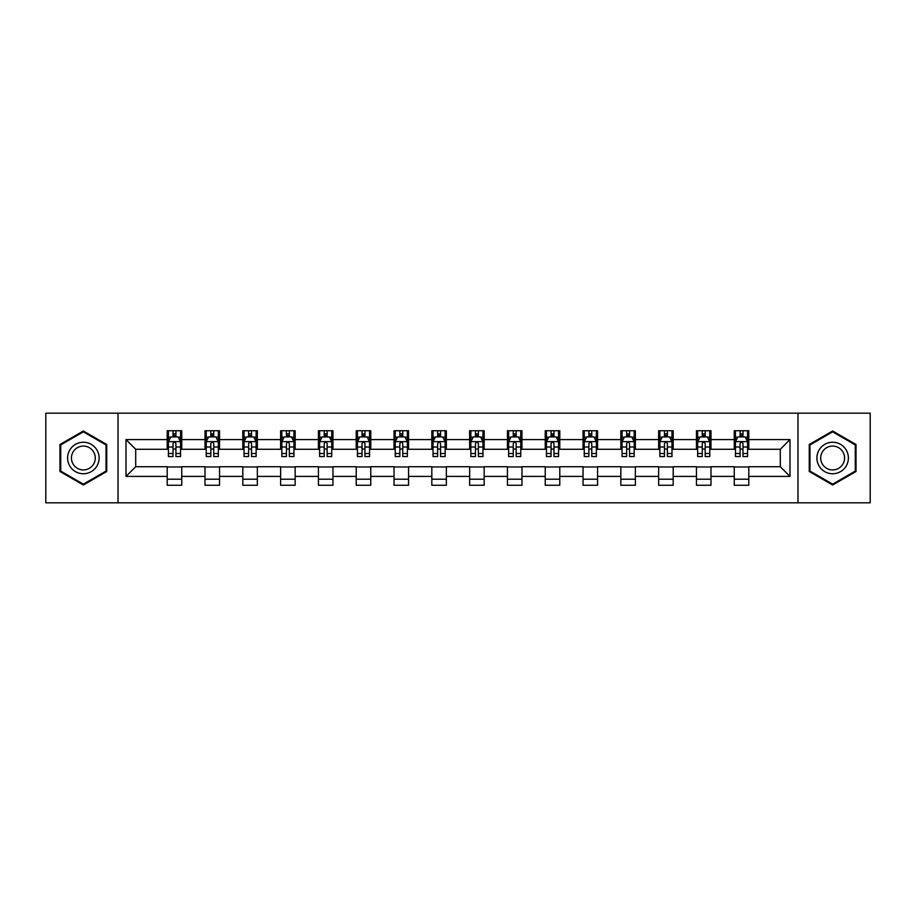 <?xml version="1.0" encoding="UTF-8"?>
<svg xmlns="http://www.w3.org/2000/svg" width="916" height="916" viewBox="0 0 916 916"><rect width="100%" height="100%" fill="white"/><g stroke="black" fill="none" stroke-linecap="round" stroke-linejoin="round"><path stroke-width="1.37" d="M797.985 502.827L870.2 502.827L870.2 413.173L797.985 413.173L797.985 502.827L118.015 502.827L118.015 413.173L45.8 413.173L45.8 502.827L118.015 502.827M797.985 413.173L118.015 413.173M748.796 439.588L748.796 430.738L734.254 430.738L734.254 439.588L710.988 439.588L710.988 430.738L696.446 430.738L696.446 439.588L673.191 439.588L673.191 430.738L658.65 430.738L658.65 439.588L635.383 439.588L635.383 430.738L620.842 430.738L620.842 439.588L597.576 439.588L597.576 430.738L583.045 430.738L583.045 439.588L559.779 439.588L559.779 430.738L545.238 430.738L545.238 439.588L521.971 439.588L521.971 430.738L507.43 430.738L507.43 439.588L484.175 439.588L484.175 430.738L469.633 430.738L469.633 439.588L446.367 439.588L446.367 430.738L431.825 430.738L431.825 439.588L408.57 439.588L408.57 430.738L394.029 430.738L394.029 439.588L370.762 439.588L370.762 430.738L356.221 430.738L356.221 439.588L332.955 439.588L332.955 430.738L318.425 430.738L318.425 439.588L295.158 439.588L295.158 430.738L280.617 430.738L280.617 439.588L257.35 439.588L257.35 430.738L242.809 430.738L242.809 439.588L219.554 439.588L219.554 430.738L205.012 430.738L205.012 439.588L181.746 439.588L181.746 430.738L167.204 430.738L167.204 439.588L126.007 439.588L126.007 476.412L135.705 466.725L167.204 466.725L167.204 485.262L181.746 485.262L181.746 466.725L205.012 466.725L205.012 485.262L219.554 485.262L219.554 466.725L242.809 466.725L242.809 485.262L257.35 485.262L257.35 466.725L280.617 466.725L280.617 485.262L295.158 485.262L295.158 466.725L318.425 466.725L318.425 485.262L332.955 485.262L332.955 466.725L356.221 466.725L356.221 485.262L370.762 485.262L370.762 466.725L394.029 466.725L394.029 485.262L408.57 485.262L408.57 466.725L431.825 466.725L431.825 485.262L446.367 485.262L446.367 466.725L469.633 466.725L469.633 485.262L484.175 485.262L484.175 466.725L507.43 466.725L507.43 485.262L521.971 485.262L521.971 466.725L545.238 466.725L545.238 485.262L559.779 485.262L559.779 466.725L583.045 466.725L583.045 485.262L597.576 485.262L597.576 466.725L620.842 466.725L620.842 485.262L635.383 485.262L635.383 466.725L658.65 466.725L658.65 485.262L673.191 485.262L673.191 466.725L696.446 466.725L696.446 485.262L710.988 485.262L710.988 466.725L734.254 466.725L734.254 485.262L748.796 485.262L748.796 466.725L780.295 466.725L780.295 449.275L748.796 449.275L748.796 439.588L789.993 439.588L789.993 476.412L748.796 476.412M734.254 476.412L710.988 476.412M696.446 476.412L673.191 476.412M658.65 476.412L635.383 476.412M620.842 476.412L597.576 476.412M583.045 476.412L559.779 476.412M545.238 476.412L521.971 476.412M507.43 476.412L484.175 476.412M469.633 476.412L446.367 476.412M431.825 476.412L408.57 476.412M394.029 476.412L370.762 476.412M356.221 476.412L332.955 476.412M318.425 476.412L295.158 476.412M280.617 476.412L257.35 476.412M242.809 476.412L219.554 476.412M205.012 476.412L181.746 476.412M167.204 476.412L126.007 476.412M734.254 439.588L734.254 449.275L710.988 449.275L710.988 439.588M696.446 439.588L696.446 449.275L673.191 449.275L673.191 439.588M658.65 439.588L658.65 449.275L635.383 449.275L635.383 439.588M620.842 439.588L620.842 449.275L597.576 449.275L597.576 439.588M583.045 439.588L583.045 449.275L559.779 449.275L559.779 439.588M545.238 439.588L545.238 449.275L521.971 449.275L521.971 439.588M507.43 439.588L507.43 449.275L484.175 449.275L484.175 439.588M469.633 439.588L469.633 449.275L446.367 449.275L446.367 439.588M431.825 439.588L431.825 449.275L408.57 449.275L408.57 439.588M394.029 439.588L394.029 449.275L370.762 449.275L370.762 439.588M356.221 439.588L356.221 449.275L332.955 449.275L332.955 439.588M318.425 439.588L318.425 449.275L295.158 449.275L295.158 439.588M280.617 439.588L280.617 449.275L257.35 449.275L257.35 439.588M242.809 439.588L242.809 449.275L219.554 449.275L219.554 439.588M205.012 439.588L205.012 449.275L181.746 449.275L181.746 439.588M167.204 439.588L167.204 449.275L135.705 449.275L126.007 439.588M135.705 449.275L135.705 466.725M789.993 476.412L780.295 466.725M780.295 449.275L789.993 439.588M167.204 436.795L168.418 436.795M173.021 436.795L175.929 436.795M180.532 436.795L181.746 436.795M167.204 449.035L168.418 449.035M173.021 449.035L175.929 449.035M180.532 449.035L181.746 449.035M167.204 466.965L181.746 466.965M167.204 479.205L181.746 479.205M205.012 466.965L219.554 466.965M205.012 479.205L219.554 479.205M205.012 436.795L206.226 436.795M210.829 436.795L213.737 436.795M218.34 436.795L219.554 436.795M205.012 449.035L206.226 449.035M210.829 449.035L213.737 449.035M218.34 449.035L219.554 449.035M242.809 466.965L257.35 466.965M242.809 479.205L257.35 479.205M242.809 436.795L244.022 436.795M248.625 436.795L251.534 436.795M256.137 436.795L257.35 436.795M242.809 449.035L244.022 449.035M248.625 449.035L251.534 449.035M256.137 449.035L257.35 449.035M280.617 466.965L295.158 466.965M280.617 479.205L295.158 479.205M280.617 436.795L281.83 436.795M286.433 436.795L289.341 436.795M293.944 436.795L295.158 436.795M280.617 449.035L281.83 449.035M286.433 449.035L289.341 449.035M293.944 449.035L295.158 449.035M318.425 466.965L332.955 466.965M318.425 479.205L332.955 479.205M318.425 436.795L319.627 436.795M324.23 436.795L327.138 436.795M331.752 436.795L332.955 436.795M318.425 449.035L319.627 449.035M324.23 449.035L327.138 449.035M331.752 449.035L332.955 449.035M356.221 466.965L370.762 466.965M356.221 479.205L370.762 479.205M356.221 436.795L357.435 436.795M362.038 436.795L364.946 436.795M369.549 436.795L370.762 436.795M356.221 449.035L357.435 449.035M362.038 449.035L364.946 449.035M369.549 449.035L370.762 449.035M394.029 466.965L408.57 466.965M394.029 479.205L408.57 479.205M394.029 436.795L395.243 436.795M399.845 436.795L402.754 436.795M407.357 436.795L408.57 436.795M394.029 449.035L395.243 449.035M399.845 449.035L402.754 449.035M407.357 449.035L408.57 449.035M431.825 466.965L446.367 466.965M431.825 479.205L446.367 479.205M431.825 436.795L433.039 436.795M437.642 436.795L440.55 436.795M445.153 436.795L446.367 436.795M431.825 449.035L433.039 449.035M437.642 449.035L440.55 449.035M445.153 449.035L446.367 449.035M469.633 466.965L484.175 466.965M469.633 479.205L484.175 479.205M469.633 436.795L470.847 436.795M475.45 436.795L478.358 436.795M482.961 436.795L484.175 436.795M469.633 449.035L470.847 449.035M475.45 449.035L478.358 449.035M482.961 449.035L484.175 449.035M507.43 466.965L521.971 466.965M507.43 479.205L521.971 479.205M507.43 436.795L508.643 436.795M513.246 436.795L516.155 436.795M520.757 436.795L521.971 436.795M507.43 449.035L508.643 449.035M513.246 449.035L516.155 449.035M520.757 449.035L521.971 449.035M545.238 466.965L559.779 466.965M545.238 479.205L559.779 479.205M545.238 436.795L546.451 436.795M551.054 436.795L553.962 436.795M558.565 436.795L559.779 436.795M545.238 449.035L546.451 449.035M551.054 449.035L553.962 449.035M558.565 449.035L559.779 449.035M583.045 466.965L597.576 466.965M583.045 479.205L597.576 479.205M583.045 436.795L584.248 436.795M588.862 436.795L591.77 436.795M596.373 436.795L597.576 436.795M583.045 449.035L584.248 449.035M588.862 449.035L591.77 449.035M596.373 449.035L597.576 449.035M620.842 466.965L635.383 466.965M620.842 479.205L635.383 479.205M620.842 436.795L622.056 436.795M626.659 436.795L629.567 436.795M634.17 436.795L635.383 436.795M620.842 449.035L622.056 449.035M626.659 449.035L629.567 449.035M634.17 449.035L635.383 449.035M658.65 466.965L673.191 466.965M658.65 479.205L673.191 479.205M658.65 436.795L659.863 436.795M664.466 436.795L667.375 436.795M671.978 436.795L673.191 436.795M658.65 449.035L659.863 449.035M664.466 449.035L667.375 449.035M671.978 449.035L673.191 449.035M696.446 466.965L710.988 466.965M696.446 479.205L710.988 479.205M696.446 436.795L697.66 436.795M702.263 436.795L705.171 436.795M709.774 436.795L710.988 436.795M696.446 449.035L697.66 449.035M702.263 449.035L705.171 449.035M709.774 449.035L710.988 449.035M734.254 466.965L748.796 466.965M734.254 479.205L748.796 479.205M734.254 436.795L735.468 436.795M740.071 436.795L742.979 436.795M747.582 436.795L748.796 436.795M734.254 449.035L735.468 449.035M740.071 449.035L742.979 449.035M747.582 449.035L748.796 449.035M83.356 484.999L106.748 471.5L106.748 444.5L83.356 431.001L59.975 444.5L59.975 471.5L83.356 484.999M856.025 444.5L832.644 431.001L809.252 444.5L809.252 471.5L832.644 484.999L856.025 471.5L856.025 444.5M175.929 433.886L173.021 433.886M180.532 453.512L175.929 453.512L175.929 456.546L180.532 456.546L180.532 441.764L178.116 436.921L170.845 436.921L168.418 441.764L168.418 456.546L173.021 456.546L173.021 453.512L168.418 453.512M168.418 441.764L168.418 430.738M180.532 441.764L180.532 430.738M173.021 436.921L173.021 430.738M175.929 430.738L175.929 436.921M175.929 453.512L175.929 443.584C174.967 441.718 173.994 441.718 173.021 443.584L173.021 453.512M97.004 465.878A15.755 15.755 0 0 0 91.234 444.363A15.755 15.755 0 0 0 69.719 450.122A15.755 15.755 0 0 0 75.49 471.637A15.755 15.755 0 0 0 97.004 465.878M93.684 463.965A11.931 11.931 0 0 0 89.321 447.672A11.931 11.931 0 0 0 73.028 452.035A11.931 11.931 0 0 0 77.402 468.328A11.931 11.931 0 0 0 93.684 463.965M60.708 471.076L60.708 444.924L83.356 431.837L106.016 444.924L106.016 471.076L83.356 484.163L60.708 471.076M832.644 442.245A15.755 15.755 0 0 0 816.889 458A15.755 15.755 0 0 0 832.644 473.755A15.755 15.755 0 0 0 848.388 458A15.755 15.755 0 0 0 832.644 442.245M832.644 446.069A11.931 11.931 0 0 0 820.713 458A11.931 11.931 0 0 0 832.644 469.931A11.931 11.931 0 0 0 844.563 458A11.931 11.931 0 0 0 832.644 446.069M855.292 471.076L832.644 484.163L809.984 471.076L809.984 444.924L832.644 431.837L855.292 444.924L855.292 471.076M213.737 433.886L210.829 433.886M218.34 453.512L213.737 453.512L213.737 456.546L218.34 456.546L218.34 441.764L215.913 436.921L208.642 436.921L206.226 441.764L206.226 456.546L210.829 456.546L210.829 453.512L206.226 453.512M206.226 441.764L206.226 430.738M218.34 441.764L218.34 430.738M210.829 436.921L210.829 430.738M213.737 430.738L213.737 436.921M213.737 453.512L213.737 443.584C212.764 441.718 211.791 441.718 210.829 443.584L210.829 453.512M251.534 433.886L248.625 433.886M256.137 453.512L251.534 453.512L251.534 456.546L256.137 456.546L256.137 441.764L253.721 436.921L246.45 436.921L244.022 441.764L244.022 456.546L248.625 456.546L248.625 453.512L244.022 453.512M244.022 441.764L244.022 430.738M256.137 441.764L256.137 430.738M248.625 436.921L248.625 430.738M251.534 430.738L251.534 436.921M251.534 453.512L251.534 443.584C250.572 441.718 249.599 441.718 248.625 443.584L248.625 453.512M289.341 433.886L286.433 433.886M293.944 453.512L289.341 453.512L289.341 456.546L293.944 456.546L293.944 441.764L291.517 436.921L284.246 436.921L281.83 441.764L281.83 456.546L286.433 456.546L286.433 453.512L281.83 453.512M281.83 441.764L281.83 430.738M293.944 441.764L293.944 430.738M286.433 436.921L286.433 430.738M289.341 430.738L289.341 436.921M289.341 453.512L289.341 443.584C288.368 441.718 287.406 441.718 286.433 443.584L286.433 453.512M327.138 433.886L324.23 433.886M331.752 453.512L327.138 453.512L327.138 456.546L331.752 456.546L331.752 441.764L329.325 436.921L322.054 436.921L319.627 441.764L319.627 456.546L324.23 456.546L324.23 453.512L319.627 453.512M319.627 441.764L319.627 430.738M331.752 441.764L331.752 430.738M324.23 436.921L324.23 430.738M327.138 430.738L327.138 436.921M327.138 453.512L327.138 443.584C326.176 441.718 325.203 441.718 324.23 443.584L324.23 453.512M364.946 433.886L362.038 433.886M369.549 453.512L364.946 453.512L364.946 456.546L369.549 456.546L369.549 441.764L367.121 436.921L359.862 436.921L357.435 441.764L357.435 456.546L362.038 456.546L362.038 453.512L357.435 453.512M357.435 441.764L357.435 430.738M369.549 441.764L369.549 430.738M362.038 436.921L362.038 430.738M364.946 430.738L364.946 436.921M364.946 453.512L364.946 443.584C363.973 441.718 363.011 441.718 362.038 443.584L362.038 453.512M402.754 433.886L399.845 433.886M407.357 453.512L402.754 453.512L402.754 456.546L407.357 456.546L407.357 441.764L404.929 436.921L397.659 436.921L395.243 441.764L395.243 456.546L399.845 456.546L399.845 453.512L395.243 453.512M395.243 441.764L395.243 430.738M407.357 441.764L407.357 430.738M399.845 436.921L399.845 430.738M402.754 430.738L402.754 436.921M402.754 453.512L402.754 443.584C401.78 441.718 400.807 441.718 399.845 443.584L399.845 453.512M440.55 433.886L437.642 433.886M445.153 453.512L440.55 453.512L440.55 456.546L445.153 456.546L445.153 441.764L442.737 436.921L435.466 436.921L433.039 441.764L433.039 456.546L437.642 456.546L437.642 453.512L433.039 453.512M433.039 441.764L433.039 430.738M445.153 441.764L445.153 430.738M437.642 436.921L437.642 430.738M440.55 430.738L440.55 436.921M440.55 453.512L440.55 443.584C439.588 441.718 438.615 441.718 437.642 443.584L437.642 453.512M478.358 433.886L475.45 433.886M482.961 453.512L478.358 453.512L478.358 456.546L482.961 456.546L482.961 441.764L480.534 436.921L473.263 436.921L470.847 441.764L470.847 456.546L475.45 456.546L475.45 453.512L470.847 453.512M470.847 441.764L470.847 430.738M482.961 441.764L482.961 430.738M475.45 436.921L475.45 430.738M478.358 430.738L478.358 436.921M478.358 453.512L478.358 443.584C477.385 441.718 476.423 441.718 475.45 443.584L475.45 453.512M516.155 433.886L513.246 433.886M520.757 453.512L516.155 453.512L516.155 456.546L520.757 456.546L520.757 441.764L518.341 436.921L511.071 436.921L508.643 441.764L508.643 456.546L513.246 456.546L513.246 453.512L508.643 453.512M508.643 441.764L508.643 430.738M520.757 441.764L520.757 430.738M513.246 436.921L513.246 430.738M516.155 430.738L516.155 436.921M516.155 453.512L516.155 443.584C515.193 441.718 514.22 441.718 513.246 443.584L513.246 453.512M553.962 433.886L551.054 433.886M558.565 453.512L553.962 453.512L553.962 456.546L558.565 456.546L558.565 441.764L556.138 436.921L548.879 436.921L546.451 441.764L546.451 456.546L551.054 456.546L551.054 453.512L546.451 453.512M546.451 441.764L546.451 430.738M558.565 441.764L558.565 430.738M551.054 436.921L551.054 430.738M553.962 430.738L553.962 436.921M553.962 453.512L553.962 443.584C552.989 441.718 552.027 441.718 551.054 443.584L551.054 453.512M591.77 433.886L588.862 433.886M596.373 453.512L591.77 453.512L591.77 456.546L596.373 456.546L596.373 441.764L593.946 436.921L586.675 436.921L584.248 441.764L584.248 456.546L588.862 456.546L588.862 453.512L584.248 453.512M584.248 441.764L584.248 430.738M596.373 441.764L596.373 430.738M588.862 436.921L588.862 430.738M591.77 430.738L591.77 436.921M591.77 453.512L591.77 443.584C590.797 441.718 589.824 441.718 588.862 443.584L588.862 453.512M629.567 433.886L626.659 433.886M634.17 453.512L629.567 453.512L629.567 456.546L634.17 456.546L634.17 441.764L631.754 436.921L624.483 436.921L622.056 441.764L622.056 456.546L626.659 456.546L626.659 453.512L622.056 453.512M622.056 441.764L622.056 430.738M634.17 441.764L634.17 430.738M626.659 436.921L626.659 430.738M629.567 430.738L629.567 436.921M629.567 453.512L629.567 443.584C628.605 441.718 627.632 441.718 626.659 443.584L626.659 453.512M667.375 433.886L664.466 433.886M671.978 453.512L667.375 453.512L667.375 456.546L671.978 456.546L671.978 441.764L669.55 436.921L662.279 436.921L659.863 441.764L659.863 456.546L664.466 456.546L664.466 453.512L659.863 453.512M659.863 441.764L659.863 430.738M671.978 441.764L671.978 430.738M664.466 436.921L664.466 430.738M667.375 430.738L667.375 436.921M667.375 453.512L667.375 443.584C666.401 441.718 665.44 441.718 664.466 443.584L664.466 453.512M705.171 433.886L702.263 433.886M709.774 453.512L705.171 453.512L705.171 456.546L709.774 456.546L709.774 441.764L707.358 436.921L700.087 436.921L697.66 441.764L697.66 456.546L702.263 456.546L702.263 453.512L697.66 453.512M697.66 441.764L697.66 430.738M709.774 441.764L709.774 430.738M702.263 436.921L702.263 430.738M705.171 430.738L705.171 436.921M705.171 453.512L705.171 443.584C704.209 441.718 703.236 441.718 702.263 443.584L702.263 453.512M742.979 433.886L740.071 433.886M747.582 453.512L742.979 453.512L742.979 456.546L747.582 456.546L747.582 441.764L745.155 436.921L737.884 436.921L735.468 441.764L735.468 456.546L740.071 456.546L740.071 453.512L735.468 453.512M735.468 441.764L735.468 430.738M747.582 441.764L747.582 430.738M740.071 436.921L740.071 430.738M742.979 430.738L742.979 436.921M742.979 453.512L742.979 443.584C742.006 441.718 741.044 441.718 740.071 443.584L740.071 453.512M180.475 441.638L168.475 441.638M168.418 437.207L170.697 437.207M178.254 437.207L180.532 437.207M173.021 447.008L168.418 447.008M180.532 447.008L175.929 447.008M175.929 435.432L173.021 435.432M218.271 441.638L206.283 441.638M206.226 437.207L208.505 437.207M216.061 437.207L218.34 437.207M210.829 447.008L206.226 447.008M218.34 447.008L213.737 447.008M213.737 435.432L210.829 435.432M256.079 441.638L244.08 441.638M244.022 437.207L246.301 437.207M253.858 437.207L256.137 437.207M248.625 447.008L244.022 447.008M256.137 447.008L251.534 447.008M251.534 435.432L248.625 435.432M293.887 441.638L281.888 441.638M281.83 437.207L284.109 437.207M291.666 437.207L293.944 437.207M286.433 447.008L281.83 447.008M293.944 447.008L289.341 447.008M289.341 435.432L286.433 435.432M331.684 441.638L319.695 441.638M319.627 437.207L321.905 437.207M329.474 437.207L331.752 437.207M324.23 447.008L319.627 447.008M331.752 447.008L327.138 447.008M327.138 435.432L324.23 435.432M369.491 441.638L357.492 441.638M357.435 437.207L359.713 437.207M367.27 437.207L369.549 437.207M362.038 447.008L357.435 447.008M369.549 447.008L364.946 447.008M364.946 435.432L362.038 435.432M407.288 441.638L395.3 441.638M395.243 437.207L397.51 437.207M405.078 437.207L407.357 437.207M399.845 447.008L395.243 447.008M407.357 447.008L402.754 447.008M402.754 435.432L399.845 435.432M445.096 441.638L433.096 441.638M433.039 437.207L435.318 437.207M442.875 437.207L445.153 437.207M437.642 447.008L433.039 447.008M445.153 447.008L440.55 447.008M440.55 435.432L437.642 435.432M482.904 441.638L470.904 441.638M470.847 437.207L473.125 437.207M480.682 437.207L482.961 437.207M475.45 447.008L470.847 447.008M482.961 447.008L478.358 447.008M478.358 435.432L475.45 435.432M520.7 441.638L508.712 441.638M508.643 437.207L510.922 437.207M518.49 437.207L520.757 437.207M513.246 447.008L508.643 447.008M520.757 447.008L516.155 447.008M516.155 435.432L513.246 435.432M558.508 441.638L546.509 441.638M546.451 437.207L548.73 437.207M556.287 437.207L558.565 437.207M551.054 447.008L546.451 447.008M558.565 447.008L553.962 447.008M553.962 435.432L551.054 435.432M596.305 441.638L584.316 441.638M584.248 437.207L586.526 437.207M594.095 437.207L596.373 437.207M588.862 447.008L584.248 447.008M596.373 447.008L591.77 447.008M591.77 435.432L588.862 435.432M634.112 441.638L622.113 441.638M622.056 437.207L624.334 437.207M631.891 437.207L634.17 437.207M626.659 447.008L622.056 447.008M634.17 447.008L629.567 447.008M629.567 435.432L626.659 435.432M671.92 441.638L659.921 441.638M659.863 437.207L662.142 437.207M669.699 437.207L671.978 437.207M664.466 447.008L659.863 447.008M671.978 447.008L667.375 447.008M667.375 435.432L664.466 435.432M709.717 441.638L697.729 441.638M697.66 437.207L699.938 437.207M707.495 437.207L709.774 437.207M702.263 447.008L697.66 447.008M709.774 447.008L705.171 447.008M705.171 435.432L702.263 435.432M747.525 441.638L735.525 441.638M735.468 437.207L737.746 437.207M745.303 437.207L747.582 437.207M740.071 447.008L735.468 447.008M747.582 447.008L742.979 447.008M742.979 435.432L740.071 435.432"/></g></svg>
